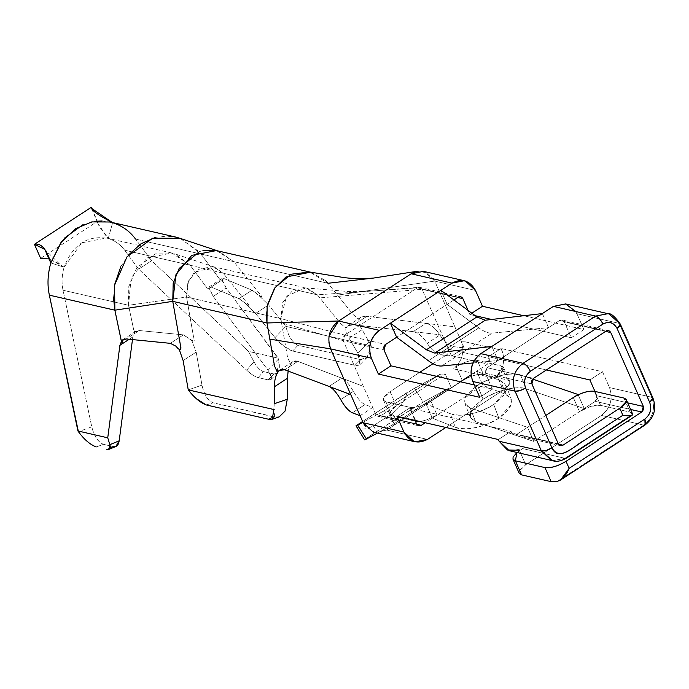 <?xml version="1.0" encoding="UTF-8"?>
<svg xmlns="http://www.w3.org/2000/svg" width="689" height="689" viewBox="0 0 689 689"><rect width="100%" height="100%" fill="white"/><g stroke="black" fill="none" stroke-linecap="round" stroke-linejoin="round"><path stroke-width="0.52" stroke-dasharray="3.44 2.58" d="M209.249 288.252C207.622 288.863 205.925 287.494 204.151 284.152L190.086 265.205L124.597 250.185C120.541 244.604 115.089 240.702 108.242 238.48C87.658 234.777 72.939 244.354 64.077 267.229L50.814 262.931L64.077 267.229C61.812 275.385 61.467 283.058 63.044 290.25L91.766 426.861L78.4 431.658L91.766 426.861C94.229 436.464 98.131 442.286 103.488 444.336L96.236 446.937L103.488 444.336L113.461 446.627L103.488 444.336C98.182 442.183 94.281 436.352 91.766 426.861L63.044 290.25C61.476 282.929 61.821 275.255 64.077 267.229L81.733 242.804L106.416 237.998L108.242 238.48C114.994 240.633 120.446 244.535 124.597 250.185L190.086 265.205L171.905 253.018L147.222 257.824L131.134 277.822L128.542 305.27L63.044 290.25L128.542 305.27L133.735 329.988L134.743 332.107L132.831 336.904L132.477 339.574L132.831 336.904L129.231 339.246L132.831 336.904L134.768 332.107M135.535 239.057C129.73 231.159 122.099 225.699 112.643 222.676L102.11 220.971M113.521 298.01L114.796 284.083M120.773 266.755L128.43 255.051M155.731 237.283L167.978 236.008M180.544 238.497L201.033 254.086L196.089 252.949L201.033 254.086L217.095 275.729C218.869 279.071 220.566 280.44 222.185 279.829M196.081 252.949L145.422 241.331L196.081 252.949M145.233 241.288L135.535 239.066L145.233 241.288M113.461 446.627L106.829 449.366L113.461 446.627L115.855 446.506M222.202 279.846L226.156 287.942L278.502 359.064C280.509 368.959 279.002 373.938 273.989 374.006L263.396 371.578L273.989 374.006L268.193 379.897L258.22 377.606L263.396 371.578C260.072 370.527 256.928 367.254 253.974 361.751L246.645 370.182L138.653 269.132L124.597 250.185L138.653 269.132L246.645 370.182C251.141 374.299 254.999 376.771 258.22 377.606L268.193 379.897C272.732 380.311 272.603 376.986 267.806 369.924L213.211 296.365L209.267 288.269M278.296 358.202L248.479 351.364L151.597 260.709L139.764 244.767L151.597 260.709L248.479 351.364L278.296 358.202L226.156 287.942L213.211 296.365L267.806 369.924L278.502 359.064L278.296 358.202M139.686 244.655L135.535 239.066L139.686 244.655M253.974 361.751L248.479 351.364L253.974 361.751C256.919 367.237 260.063 370.51 263.396 371.578L258.22 377.606C254.973 376.762 251.115 374.291 246.645 370.182M138.653 269.132L151.597 260.709L138.653 269.132M190.086 265.205L223.141 273.223L214.167 266.962L194.384 272.293L187.873 282.49L186.555 297.037L128.542 305.27L128.275 287.83L136.887 267.582L155.43 253.905L174.946 253.897L190.086 265.205L204.159 284.152C206.597 287.649 208.173 289.13 208.879 288.605L211.118 287.055L238.997 298.664L246.705 304.176C249.28 305.985 249.03 305.115 245.964 301.567L223.141 273.223L190.086 265.205M191.706 340.09C194.462 342.063 195.004 340.642 193.342 335.827L186.555 297.037L188.467 280.991L197.932 269.451L212.746 266.565L223.141 273.223L317.371 294.832L306.975 288.183L292.162 291.068L282.697 302.609L280.785 318.645L186.555 297.037L193.342 335.827C194.677 340.53 193.988 342.002 191.275 340.237L183.403 334.854L139.247 330.531L134.846 332.064L133.735 329.988L128.542 305.27L186.555 297.037L280.785 318.645L287.571 357.436L290.836 363.99M215.089 250.305L218.706 251.201L233.735 261.656L259.03 293.066C262.087 296.649 262.328 297.519 259.753 295.659L252.036 290.181L224.08 278.614L252.036 290.181L238.997 298.664L211.118 287.055L221.815 280.165C221.135 280.836 219.558 279.355 217.095 275.729L199.138 251.692L179.95 238.291M134.82 332.072L139.247 330.531L126.294 338.962L139.247 330.531L183.403 334.854L170.364 343.346L175.85 346.136L179.166 349.616M175.488 316.966L174.084 308.922M199.431 251.597L203.169 250.538M259.391 296.029C262.724 297.631 262.604 296.64 259.03 293.066L233.735 261.656L290.215 274.61L201.033 254.086L233.743 261.665L216.415 250.581M371.362 345.981C370.294 355.757 366.548 360.261 360.114 359.512L297.984 345.258L292.679 351.037L297.984 345.258L360.114 359.512L354.439 365.196L292.679 351.037C287.003 349.22 281.103 344.741 274.989 337.619L255.533 313.452L268.589 304.951L285.832 326.362L274.989 337.619L283.997 346.3L292.679 351.037L354.439 365.196C361.846 366.462 363.008 362.483 357.935 353.259L349.047 338.187C346.438 333.752 345.404 330.384 345.947 328.093L340.194 323.184L317.371 294.832L223.141 273.223L245.964 301.567C249.539 305.141 249.659 306.131 246.335 304.529L255.533 313.452L274.989 337.619L285.832 326.362L268.589 304.951L259.383 296.012M266.316 314.546L267.427 304.822M310.782 272.224L325.501 280.518M373.335 278.089L327.973 283.274L290.25 274.618L327.973 283.274L353.259 314.675L359.021 319.601M170.364 343.346L183.403 334.854L191.602 340.108L196.184 352.088L183.128 360.588L196.184 352.088L201.972 385.151L188.252 389.888L201.972 385.151L196.184 352.088L191.714 340.073M290.827 363.973C288.613 367.358 287.477 372.129 287.416 378.304M279.243 416.862L274.928 416.957L213.168 402.798C207.897 400.628 204.168 394.745 201.972 385.151C204.116 394.866 207.854 400.74 213.168 402.798L274.549 417.086M274.928 416.957L268.409 419.205L274.928 416.957L279.045 416.923M206.278 404.951L213.168 402.798L206.278 404.951M274.713 416.544L273.783 409.507L274.231 403.754L273.989 409.43M277.779 372.491L274.506 365.937M180.44 349.702L178.761 348.755L179.321 349.711M371.776 346.076L285.832 326.362L371.776 346.076M359.003 319.584C358.469 321.884 359.503 325.242 362.104 329.686L371.276 345.766L362.104 329.686L349.047 338.187L357.935 353.259L369.295 341.873L357.935 353.259L359.934 364.636L354.439 365.196L360.114 359.512L366.944 357.669L371.276 345.766M297.984 345.258C292.463 342.691 288.415 336.396 285.832 326.362C288.364 336.361 292.412 342.657 297.984 345.258M330.41 331.392L344.819 335.087L417.388 287.838L344.819 335.087L280.785 318.645L286.512 296.236L305.356 287.907L317.371 294.832L417.388 287.838L317.371 294.832L340.194 323.175L346.179 327.852C347.273 325.415 349.866 324.39 353.957 324.777L442.26 335.035L422.09 289.302L319.834 297.889L422.09 289.302L418.938 287.296L417.388 287.838L458.176 297.2L417.388 287.838L420.075 287.416L422.09 289.302L457.737 297.484L422.09 289.302L442.26 335.035L353.957 324.777L347.988 325.733L346.007 328.033C345.378 330.341 346.395 333.726 349.047 338.187L362.104 329.686C359.374 325.363 358.401 321.952 359.193 319.438L361.139 317.173L366.961 316.311C362.87 315.898 360.304 316.923 359.245 319.377L353.259 314.675L327.973 283.274L309.706 272.017M374.36 432.459L386.701 430.057L427.49 439.41L386.701 430.057L451.39 387.95L445.18 373.877L396.27 405.718L389.828 412.091L389.716 414.278L392.101 415.872L415.992 421.349L392.101 415.872L389.828 412.091L396.27 405.718L380.5 415.984L416.802 424.312L380.5 415.984L378.028 416.466L375.789 414.52L416.578 423.873L375.789 414.52L343.208 340.65L383.997 350.012L343.208 340.659L363.379 386.383L297.794 361.337C294.789 360.226 292.369 361.139 290.543 364.102L287.571 357.436L281.517 322.831L343.208 340.65L343.036 337.567L344.819 335.087L385.599 344.44L344.819 335.087L343.208 340.65L281.517 322.831L280.785 318.654L330.41 331.383M453.939 299.956L396.649 337.248L453.939 299.956M474.325 384.953L492.394 389.096L485.409 373.266L531.891 383.928L485.409 373.266L492.394 389.096L474.325 384.953M558.271 443.725L511.789 433.062L511.014 431.305L409.593 408.043L415.045 420.411L409.593 408.043L396.976 416.259L409.593 408.043L511.014 431.305L511.789 433.062C512.926 435.052 514.494 435.543 516.492 434.526L527.533 427.335L533.742 441.408L595.27 401.36L596.872 395.787L627.748 402.867L596.872 395.787L594.943 391.412L596.872 395.787L597.044 398.871L595.27 401.36L630.659 409.473L595.27 401.36L579.492 411.626L590.895 406.381L600.567 405.347L630.142 412.134L623.941 398.061L630.142 412.134L600.567 405.347C594.702 404.615 587.674 406.708 579.492 411.626L533.742 441.408L475.634 421.72C466.505 417.034 468.976 409.542 483.067 399.25C494.762 390.852 518.438 385.134 526.12 388.854L584.229 408.543L579.492 411.626L573.291 397.553L579.492 411.626L584.229 408.543L526.12 388.854C513.839 386.073 499.491 389.535 483.067 399.25L470.441 412.642L470.398 417.439L475.634 421.72L533.742 441.408L527.533 427.335L516.492 434.526L513.805 434.948L511.789 433.062L558.271 443.725M328.92 342.571L329.153 335.887M415.889 271.604L417.474 271.242L427.378 272.844L434.716 281.086L337.489 295.099L434.716 281.086L454.878 326.819L366.961 316.311L353.957 324.777L366.961 316.311L425.914 323.356L413.167 331.65C418.128 332.666 422.813 336.551 427.206 343.294C431.607 350.046 436.292 353.922 441.253 354.938L451.571 356.135L442.26 335.035L448.47 349.099L448.642 352.191L446.86 354.671L487.648 364.025L476.607 371.216L482.808 385.289L425.259 422.753L437.059 415.071L425.664 420.307L419.808 421.496L425.664 420.307L437.059 415.071L482.808 385.289L505.786 394.427C515.217 399.861 512.892 407.767 498.836 418.137C487.166 426.594 463.223 431.624 455.308 427.292L432.33 418.154L437.059 415.071L430.858 400.998L460.407 381.758L430.858 400.998C422.676 405.916 415.648 408.009 409.783 407.277C415.682 407.922 422.71 405.83 430.858 400.998L426.121 404.081L450.218 413.667C458.133 417.999 482.076 412.969 493.746 404.512C507.802 394.142 510.118 386.236 500.696 380.802L505.786 394.427L482.808 385.289L476.607 371.216L487.648 364.025L489.423 361.544L489.25 358.461L487.648 364.025L446.86 354.671L448.47 349.099L489.25 358.461L448.47 349.099L451.571 356.135L441.253 354.938C436.309 353.965 431.633 350.081 427.206 343.294C422.796 336.516 418.111 332.632 413.167 331.65L425.914 323.356L454.878 326.819L464.188 347.919L453.922 346.696C448.978 345.671 444.31 341.778 439.918 335.026C435.526 328.274 430.858 324.381 425.914 323.356C430.832 324.347 435.5 328.24 439.918 335.026L427.206 343.294L439.918 335.026C444.327 341.813 448.995 345.706 453.922 346.696L441.253 354.938L453.922 346.696L464.188 347.919L451.571 356.135L462.87 348.78C462.905 355.972 460.579 361.871 455.903 366.496C460.786 361.484 463.111 355.576 462.87 348.78L461.087 340.883L501.876 350.245L501.101 348.479L488.475 356.695L489.25 358.461L488.475 356.695L546.368 369.976L488.475 356.695L501.101 348.479L501.876 350.245C505.347 359.951 503.659 368.451 496.795 375.746C503.633 367.874 505.33 359.374 501.876 350.245L461.087 340.883L454.878 326.819L434.716 281.086L475.505 290.448L434.716 281.095L424.605 271.664L423.52 271.371M501.179 365.893L507.388 379.958L483.497 374.48L477.296 360.416L501.179 365.893L503.573 367.487L503.461 369.666L497.01 376.048L503.211 390.112L445.835 427.464L503.22 390.112L509.662 383.739L509.774 381.551L507.388 379.958C511.677 381.654 510.291 385.039 503.22 390.112L497.01 376.048C504.081 370.966 505.476 367.582 501.179 365.893L477.296 360.416L483.506 374.48L507.388 379.958L501.179 365.893M456.221 366.686L462.431 380.759L451.39 387.95L462.431 380.759C470.578 375.927 477.598 373.834 483.497 374.48C477.641 373.748 470.613 375.841 462.431 380.759L456.221 366.686C464.403 361.777 471.431 359.684 477.296 360.416C471.397 359.77 464.369 361.854 456.221 366.686L453.069 368.744L493.858 378.097L497.01 376.048M288.14 371.061L290.62 364.076L292.877 361.604L297.794 361.337L284.79 369.804L297.794 361.337L341.77 378.132L329.023 386.426L341.77 378.132L363.379 386.383L375.789 414.52C376.926 416.509 378.494 417 380.5 415.984L388.389 410.851L394.59 424.924L386.701 430.057L375.617 432.692L365.54 426.715M196.193 398.552L188.252 389.888M183.128 360.588L179.846 350.684M255.533 313.452L246.61 304.271L238.997 298.664L252.036 290.181L259.469 295.925L268.589 304.951L255.533 313.452M226.156 287.933L221.91 280.07L222.177 278.408L224.08 278.614L211.118 287.055L209.284 286.831L209.18 288.364L213.211 296.365L226.156 287.942M108.948 449.357L107.071 449.417M246.671 370.2L253.948 361.734M278.502 359.064L267.806 369.924L271.578 377.727L271.053 379.493L268.193 379.897L273.989 374.006L277.262 373.214L278.502 359.064M108.242 238.48L112.643 222.676L108.242 238.48L98.019 223.718L97.45 221.41C97.528 224.244 101.119 229.928 108.242 238.48M468.064 310.412L469.864 314.485L471.836 313.202L469.864 314.485L468.064 310.412M440.926 290.319L447.127 304.383L478.829 327.861L428.351 360.726L478.829 327.861L447.127 304.383L440.926 290.319M360.071 415.7L372.689 407.483L365.024 404.564C361.286 402.746 357.41 398.345 353.397 391.343C349.383 384.35 345.508 379.94 341.77 378.132C345.508 379.889 349.383 384.298 353.397 391.343C357.41 398.388 361.286 402.798 365.024 404.564L372.689 407.483L360.071 415.7M40.66 258.384L97.45 221.41L91.241 207.337L97.45 221.41L40.66 258.384M64.077 267.229L49.513 258.969L59.426 263.844L64.077 267.229M62.372 240.728L64.844 237.843M82.62 224.881L95.625 221.264M605.631 331.4L564.291 321.918L571.276 337.748L491.61 319.472L571.276 337.748L583.893 329.531L523.752 315.734L583.893 329.531L576.917 313.702L619.17 323.391L651.751 397.26L609.498 387.571L602.513 371.741L501.101 348.479L602.513 371.741L589.896 379.958L602.513 371.741L609.498 387.571C613.167 398.828 610.497 408.112 601.471 415.424L525.75 464.722L519.54 450.649L516.965 452.518L519.54 450.649L525.75 464.722L601.471 415.424C610.695 408.172 613.365 398.888 609.498 387.571L651.751 397.26L619.17 323.391L576.917 313.702L583.893 329.531L571.276 337.748L564.291 321.918L605.631 331.4M475.229 315.717L469.864 314.485L475.229 315.717M396.27 405.718L390.069 391.645L419.627 372.404L390.069 391.645C382.998 396.726 381.603 400.111 385.9 401.799L409.783 407.277L385.9 401.799L383.506 400.206L383.618 398.018L390.069 391.645L396.27 405.718L445.18 373.877L440.038 374.308L383.248 411.281L388.389 410.851L396.27 405.718M432.993 363.697L446.86 354.671L432.993 363.697M542.338 313.573L548.547 327.645L492.135 333.132C488.467 333.433 484.031 331.667 478.829 327.861C484.04 331.693 488.475 333.45 492.135 333.132L441.649 365.997L492.135 333.132L548.547 327.645L542.338 313.573M479.777 397.312L492.394 389.096L479.777 397.312M473.059 362.939L498.061 360.511L491.851 346.438L498.061 360.511L473.059 362.939M352.363 412.806L365.024 404.564L352.363 412.806M340.693 399.62L353.397 391.343L340.693 399.62C336.671 392.575 332.778 388.183 329.023 386.426M496.795 375.746L493.858 378.097L453.069 368.744L455.903 366.496M464.188 347.919L461.087 340.883L462.87 348.78L464.188 347.919M471.087 374.807L476.607 371.216L500.696 380.802L476.607 371.216L471.087 374.807M606.07 331.116L559.589 320.454L562.052 319.972L564.291 321.918C563.154 319.929 561.587 319.438 559.589 320.454L487.02 367.693L485.409 373.266L485.237 370.182L487.02 367.693L533.501 378.356L487.02 367.693L559.589 320.454L606.07 331.116M575.789 311.523L576.917 313.702L566.806 304.271L565.721 303.978M498.388 439.522L511.014 431.305L498.388 439.522M392.101 415.872L385.9 401.799L392.101 415.872M392.024 425.13L394.59 424.924L388.389 410.851L383.248 411.281L362.974 422.288L383.248 411.281L440.038 374.308L445.18 373.877L451.39 387.95L448.815 388.165L423.27 402.04L414.502 388.183L440.038 374.308L407.199 392.454L362.612 421.479L414.502 388.183L423.27 402.04L448.815 388.165L451.39 387.95L394.59 424.924L392.024 425.13L448.815 388.165L392.024 425.13L377.296 433.131L392.024 425.13M558.495 444.164L516.492 434.526L558.495 444.164M652.948 398.061L651.751 397.26C655.627 408.586 652.948 417.87 643.733 425.122L601.471 415.424L643.733 425.122L645.102 424.958M415.631 420.54L409.783 407.277L415.631 420.54M552.742 460.734L564.954 458.288L632.683 414.201L564.954 458.288L522.701 448.599L519.54 450.649M557.074 481.525L563.524 477.331L557.074 481.525M643.733 425.122L563.533 477.322L643.733 425.122C652.948 417.87 655.627 408.586 651.751 397.26M620.367 324.192L609.067 313.969L607.982 313.676M630.142 412.134L632.683 414.201L631.968 415.381L629.944 415.751M545.8 415.45L527.533 427.335L470.113 407.879L475.634 421.72L470.113 407.879L527.533 427.335L545.8 415.45M519.627 470.441L525.75 464.722L519.299 471.095L519.187 473.283M510.36 451.002L522.701 448.599L564.954 458.288L552.612 460.691L551.527 460.398M366.178 438.531L395.736 419.041L392.222 413.495L373.292 425.819C365.609 430.1 359.847 430.091 355.998 425.785C359.615 430.091 365.385 430.108 373.292 425.819L376.805 431.366C365.695 438.652 362.25 441.201 366.479 439.014M395.736 419.041L423.27 402.04L376.805 431.366L373.292 425.819L392.222 413.495C399.766 407.819 404.762 400.8 407.199 392.454C404.744 400.86 399.758 407.879 392.222 413.495L395.736 419.041M500.696 380.802L506.2 385.754L506.234 390.758L493.746 404.512L498.836 418.137L511.324 404.391L511.29 399.379L505.786 394.427L500.696 380.802M493.746 404.512C477.305 414.158 462.793 417.207 450.218 413.667L455.308 427.292C467.883 430.832 482.395 427.783 498.836 418.137L493.746 404.512M426.121 404.081L432.33 418.154L455.308 427.292L450.218 413.667L426.121 404.081L430.858 400.998L437.059 415.071L432.33 418.154L426.121 404.081M594.357 391.283L600.567 405.347L594.357 391.283M532.649 379.105L520.6 375.014C512.917 371.293 489.242 377.012 477.555 385.418C463.464 395.71 460.984 403.194 470.113 407.879L464.877 403.608L464.92 398.802L477.555 385.418L483.075 399.25L477.555 385.418C493.97 375.703 508.318 372.232 520.6 375.014L526.12 388.854L520.6 375.014L532.649 379.105M578.019 394.478L584.229 408.543L578.019 394.478M106.416 237.998L138.653 245.387M138.825 245.43L171.905 253.018M214.167 266.962L174.946 253.897M212.746 266.565L306.975 288.183M218.706 251.201L217.586 250.848M305.356 287.907L348.281 291.516L369.829 291.163L418.938 287.296M419.851 287.365L460.64 296.718M378.028 416.466L418.817 425.819M279.622 370.226L292.773 361.673M348.126 325.639L361.019 317.241M367.013 357.557L360.089 364.507M135.716 331.357L122.78 339.772M209.155 286.865L222.108 278.434M271.053 379.493L277.34 373.102M509.774 381.551L503.573 367.487M59.426 263.844L44.802 249.418M91.473 208.285L98.019 223.718M608.533 330.634L562.052 319.972M389.716 414.278L383.506 400.206M560.51 445.671L514.028 435.009M506.2 385.754L511.29 399.379M470.398 417.439L464.877 403.608"/><path stroke-width="1.03" d="M135.535 239.066C129.859 231.254 122.229 225.794 112.643 222.676L110.076 222.004L91.792 221.901L75.523 228.731L60.951 242.554L50.814 262.931C47.644 274.17 47.162 284.91 49.367 295.159L114.865 310.179L113.521 298.01M114.796 284.083L120.773 266.755M128.43 255.051L141.021 243.751L155.731 237.283M167.978 236.008L175.574 237.025L180.544 238.497M107.071 449.417L106.829 449.366C109.921 449.874 110.929 448.315 109.87 444.698L119.188 440.796L132.477 339.574L119.188 440.796C118.474 445.249 116.57 447.195 113.461 446.627M121.333 341.124L114.865 310.179L49.367 295.159L77.926 430.978L107.742 437.816L119.895 345.327L121.807 340.538L119.895 345.327L107.742 437.816L77.926 430.978L78.4 431.658C84.265 439.608 90.216 444.706 96.236 446.937C90.104 444.603 84.153 439.513 78.4 431.658L49.367 295.159C47.162 285.091 47.644 274.343 50.814 262.931L44.802 249.418L34.45 244.311L40.66 258.384L49.513 258.969L40.66 258.384L34.45 244.311L91.241 207.337L91.473 208.285L112.333 222.521M109.87 444.698L107.742 437.816L109.87 444.698L108.948 449.357M129.231 339.246L119.895 345.327L129.231 339.246M170.364 343.346L126.294 338.962L170.364 343.346L175.85 346.136L178.21 348.763C180.871 350.512 181.56 349.03 180.277 344.328L175.488 316.966M174.084 308.922L172.758 301.351L114.865 310.179L121.85 343.38C122.969 342.821 122.987 341.856 121.901 340.495L126.294 338.962L123.055 339.608L121.832 340.53M217.586 250.848L179.95 238.291L152.708 238.179L127 256.833L114.607 285.065L114.865 310.179L172.758 301.351L173.189 283.265L179.114 268.503L199.431 251.597M203.169 250.538L215.089 250.305M267.427 304.822L274.592 288.209L285.961 276.995L310.644 272.189L216.415 250.581L191.731 255.386L175.953 274.618L172.758 301.351L266.988 322.969L266.316 314.546M325.501 280.518L327.973 283.274L373.335 278.089C361.424 278.985 351.114 278.726 342.399 277.322L309.706 272.017L291.128 274.213L275.066 287.546L267.108 306.416L266.988 322.969L172.758 301.351L180.277 344.328L180.44 349.702M188.252 389.888L274.196 409.602L188.252 389.888L183.128 360.588L188.252 389.888C194.281 397.674 200.284 402.695 206.278 404.951L268.409 419.205L206.278 404.951L196.193 398.552M279.2 416.879L285.057 411.083L287.27 399.258L274.231 403.754L274.36 386.805L274.231 403.754L287.27 399.258L287.416 378.304L287.27 399.258L285.057 411.118L279.243 416.862M273.783 409.507L272.301 419.257L268.409 419.205L274.713 416.544M274.506 365.937L269.821 339.152L274.506 365.937L277.495 372.577C279.338 369.623 281.767 368.701 284.79 369.804L279.458 370.346L277.701 372.491C275.566 375.781 274.455 380.552 274.36 386.805L287.416 378.304L274.36 386.805C274.411 380.638 275.548 375.858 277.77 372.473M269.821 339.152L266.988 322.969L269.821 339.152L330.591 348.867L269.821 339.152M179.321 349.711L183.128 360.588M458.176 297.2L453.939 299.956L458.176 297.2C460.174 296.184 461.742 296.666 462.879 298.656L460.855 296.778L458.176 297.2M519.463 450.27L507.457 450.012L499.163 441.279L498.388 439.522L396.976 416.259L403.961 432.089L363.172 422.736L403.961 432.089C409.636 442.045 417.482 444.483 427.49 439.41L445.835 427.464L427.49 439.41L415.148 441.813L414.063 441.52L403.961 432.089L396.976 416.259L498.388 439.522L499.163 441.279L541.425 450.968L515.045 391.171L472.792 381.482L479.777 397.312L378.356 374.049L371.38 358.228C367.504 346.903 370.182 337.619 379.398 330.367L390.439 323.175L396.649 337.248L428.351 360.726L396.649 337.248L385.599 344.44L383.825 346.92L383.997 350.012L390.982 365.833L474.325 384.953L390.982 365.833L383.997 350.012L385.599 344.44L396.649 337.248L390.439 323.175L451.967 283.127L411.178 273.774L415.889 271.604M457.737 297.484L462.879 298.656L468.064 310.412L462.879 298.656L457.737 297.484M531.891 383.928L558.271 443.725L531.891 383.928L533.501 378.356L606.07 331.116C608.068 330.1 609.636 330.591 610.773 332.58L605.631 331.4L610.773 332.58L643.354 406.441L610.773 332.58L608.533 330.634L606.07 331.116L533.501 378.356L531.719 380.836L531.891 383.928M415.045 420.411L416.578 423.873L418.602 425.759L421.289 425.337L416.802 424.312L421.289 425.337C419.282 426.353 417.715 425.862 416.578 423.873L415.045 420.411M329.153 335.887L338.609 321.014C329.394 328.265 326.715 337.55 330.591 348.867L371.38 358.228L330.591 348.867L350.761 394.599L284.79 369.804L350.761 394.599L330.591 348.867L328.92 342.571M338.609 321.014L266.988 322.969L338.609 321.014L411.178 273.774L338.609 321.014L379.398 330.367L338.609 321.014M365.54 426.715L363.172 422.736L350.761 394.599L363.172 422.736L373.274 432.167L415.148 441.813M464.308 280.724L423.52 271.371L411.178 273.774L451.967 283.127L464.308 280.724L465.394 281.017L475.505 290.448C469.82 280.492 461.974 278.055 451.967 283.127L440.926 290.319L476.883 316.94L485.263 320.213L542.338 313.573L553.379 306.381L565.566 303.944L575.789 311.523M287.416 378.304L288.14 371.061M179.846 350.684L179.166 349.616M119.18 440.822L109.87 444.672M115.855 446.506L119.188 440.796M471.836 313.202L482.481 306.269L475.505 290.448L482.481 306.269L471.836 313.202M379.398 330.367C370.381 337.679 367.702 346.963 371.38 358.228L378.356 374.049L390.982 365.833L378.356 374.049L479.777 397.312L472.792 381.482C469.114 370.226 471.793 360.941 480.81 353.629L491.851 346.438L434.776 353.078L426.396 349.805L390.439 323.175L379.398 330.367M425.259 422.753L421.289 425.337L425.259 422.753M419.808 421.496L415.407 421.212L415.992 421.349L415.631 420.54L415.992 421.349L419.808 421.496M112.643 222.676C98.458 215.416 91.318 210.3 91.241 207.337L34.45 244.311C41.211 242.924 46.671 249.125 50.814 262.931L61.769 241.494M64.844 237.843L82.62 224.881M95.625 221.264L102.11 220.971M491.61 319.472L475.229 315.717L491.61 319.472M546.368 369.976L589.896 379.958L594.943 391.412L589.896 379.958L546.368 369.976M627.748 402.867L643.354 406.441L641.752 412.013L566.022 461.311L569.131 468.348L644.852 419.05C650.27 414.666 651.872 409.094 649.667 402.342L617.086 328.472C613.675 322.495 608.973 321.031 602.97 324.08L530.392 371.319C524.984 375.712 523.382 381.284 525.586 388.036L551.958 447.833C560.303 462.474 574.678 445.06 584.651 440.133L622.873 415.252L619.773 408.215L562.973 445.189C560.975 446.205 559.408 445.714 558.271 443.725L560.286 445.611L562.973 445.189L558.495 444.164L562.973 445.189L619.773 408.215L622.873 415.252L582.644 441.442C570.725 449.28 557.504 460.907 551.958 447.833L525.586 388.036C523.261 381.241 524.863 375.669 530.392 371.319L602.97 324.08C609.007 320.893 613.718 322.357 617.086 328.472L649.667 402.342L652.888 399.146L652.948 398.061L649.667 402.342C651.992 409.128 650.382 414.7 644.852 419.05L569.131 468.348L566.022 461.311L641.752 412.013L643.526 409.533L643.354 406.441L627.748 402.867M419.627 372.404L432.993 363.697L419.627 372.404M523.752 315.734L482.481 306.269L523.752 315.734M428.351 360.726C433.553 364.533 437.989 366.29 441.649 365.997L473.059 362.939L441.649 365.997C437.997 366.315 433.562 364.559 428.351 360.726M360.071 415.7L352.363 412.806C348.6 411.057 344.715 406.656 340.693 399.62C344.707 406.613 348.6 411.006 352.363 412.806L360.071 415.7M329.023 386.426C332.787 388.226 336.671 392.627 340.693 399.62M460.407 381.758L471.087 374.807L460.407 381.758M630.659 409.473L641.752 412.013L630.659 409.473M476.883 316.94L440.926 290.319L390.439 323.175L426.396 349.805L476.883 316.94L426.396 349.805L434.776 353.078L485.263 320.213L476.883 316.94M607.982 313.676C610.859 313.047 614.984 316.552 620.367 324.192L620.307 325.286L617.086 328.472L620.367 324.192L609.067 313.969L607.982 313.676L595.64 316.079L553.379 306.381L595.64 316.079L607.982 313.676L565.721 303.978L553.379 306.381L542.338 313.573L485.263 320.213L434.776 353.078L491.851 346.438L542.338 313.573L480.81 353.629L523.063 363.318C525.819 364.3 528.265 366.961 530.392 371.319C527.963 366.703 525.518 364.033 523.063 363.318C513.848 370.561 511.178 379.854 515.045 391.171C517.577 391.619 521.091 390.577 525.586 388.036L519.885 390.654L515.045 391.171L541.425 450.968L546.256 450.451L551.958 447.833C547.884 450.244 544.37 451.295 541.425 450.968L552.742 460.734C557.496 462.31 563.43 460.545 570.552 455.42L632.166 415.269M362.974 422.288L357.703 425.156L366.479 439.014L377.296 433.131L366.479 439.014L357.703 425.156L362.974 422.288M630.142 412.134L632.683 414.201L626.327 399.654L626.335 401.532L619.773 408.215C626.844 403.143 628.23 399.758 623.941 398.061L626.327 399.654M512.986 459.21L519.187 473.283L521.582 474.876L515.372 460.803L512.986 459.21L513.098 457.031L516.965 452.518L515.372 460.803L544.956 467.59C550.856 468.236 557.875 466.143 566.022 461.311C557.832 466.229 550.804 468.322 544.956 467.59L551.157 481.663L557.074 481.525C562.577 479.225 566.591 474.833 569.131 468.348L560.553 480L557.074 481.525L551.157 481.663L521.582 474.876L519.627 470.441M651.751 397.26L652.948 398.061C656.806 408.706 654.197 417.672 645.102 424.958L645.834 423.614L644.852 419.05L645.102 424.958L643.733 425.122M595.64 316.079C598.095 316.794 600.532 319.463 602.97 324.08C600.834 319.722 598.396 317.061 595.64 316.079L523.063 363.318L595.64 316.079M629.944 415.751L622.873 415.252C628.902 416.277 632.166 415.932 632.683 414.201M623.941 398.061L594.357 391.283C588.458 390.629 581.438 392.721 573.291 397.553L545.8 415.45L573.291 397.553C581.473 392.644 588.492 390.551 594.357 391.283L623.941 398.061M551.527 460.398L541.425 450.968L499.163 441.279L509.274 450.709L552.612 460.691M362.612 421.479L355.998 425.785L362.612 421.479M480.81 353.629C471.595 360.872 468.916 370.165 472.792 381.482L515.045 391.171C511.178 379.854 513.848 370.57 523.063 363.318L480.81 353.629M355.998 425.785L364.619 439.858L366.479 439.014L366.178 438.531M521.582 474.876L551.157 481.663L544.956 467.59L515.372 460.803L521.582 474.876M578.019 394.478L532.649 379.105L578.019 394.478L573.291 397.553L578.019 394.478M110.085 222.004L175.574 237.025M417.474 271.242L373.335 278.089M272.37 419.239L279.476 416.785M109.051 449.314L115.941 446.472M620.367 324.192L652.948 398.061M645.102 424.958L560.235 480.207"/></g></svg>

